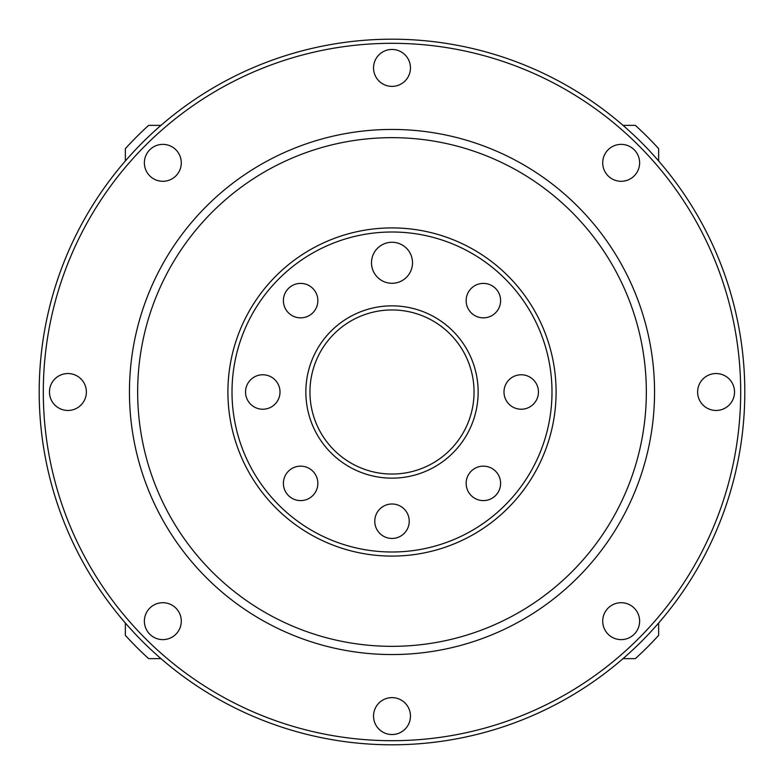<?xml version="1.0" encoding="UTF-8"?>
<svg xmlns="http://www.w3.org/2000/svg" width="784" height="784" viewBox="0 0 784 784"><rect width="100%" height="100%" fill="white"/><g stroke="black" fill="none" stroke-linecap="round" stroke-linejoin="round"><path stroke-width="1.18" d="M623.006 125.352L635.354 125.352A361.003 361.003 0 0 1 658.648 148.646L658.648 160.994M658.648 623.006L658.648 635.354A361.003 361.003 0 0 1 635.354 658.648L623.006 658.648M533.149 308.308L532.297 306.887M251.703 477.113L250.851 475.692M160.994 658.648L148.646 658.648A361.003 361.003 0 0 1 125.352 635.354L125.352 623.006M125.352 160.994L125.352 148.646A361.003 361.003 0 0 1 148.646 125.352L160.994 125.352M744.8 392A352.8 352.8 0 0 0 392 39.2A352.8 352.8 0 0 0 39.2 392A352.8 352.8 0 0 0 392 744.8A352.8 352.8 0 0 0 744.8 392M740.694 392A348.694 348.694 0 0 0 392 43.306A348.694 348.694 0 0 0 43.306 392A348.694 348.694 0 0 0 392 740.694A348.694 348.694 0 0 0 740.694 392M86.377 392A18.463 18.463 0 0 1 67.914 410.463A18.463 18.463 0 0 1 49.461 392A18.463 18.463 0 0 1 67.914 373.537A18.463 18.463 0 0 1 86.377 392M181.3 621.163A18.463 18.463 0 0 1 162.837 639.626A18.463 18.463 0 0 1 144.374 621.163A18.463 18.463 0 0 1 162.837 602.7A18.463 18.463 0 0 1 181.3 621.163M410.463 716.086A18.463 18.463 0 0 1 392 734.539A18.463 18.463 0 0 1 373.537 716.086A18.463 18.463 0 0 1 392 697.623A18.463 18.463 0 0 1 410.463 716.086M639.626 621.163A18.463 18.463 0 0 1 621.163 639.626A18.463 18.463 0 0 1 602.7 621.163A18.463 18.463 0 0 1 621.163 602.7A18.463 18.463 0 0 1 639.626 621.163M734.539 392A18.463 18.463 0 0 1 716.086 410.463A18.463 18.463 0 0 1 697.623 392A18.463 18.463 0 0 1 716.086 373.537A18.463 18.463 0 0 1 734.539 392M639.626 162.837A18.463 18.463 0 0 1 621.163 181.3A18.463 18.463 0 0 1 602.7 162.837A18.463 18.463 0 0 1 621.163 144.374A18.463 18.463 0 0 1 639.626 162.837M410.463 67.914A18.463 18.463 0 0 1 392 86.377A18.463 18.463 0 0 1 373.537 67.914A18.463 18.463 0 0 1 392 49.461A18.463 18.463 0 0 1 410.463 67.914M181.3 162.837A18.463 18.463 0 0 1 162.837 181.3A18.463 18.463 0 0 1 144.374 162.837A18.463 18.463 0 0 1 162.837 144.374A18.463 18.463 0 0 1 181.3 162.837M129.448 392A262.552 262.552 0 0 0 392 654.552A262.552 262.552 0 0 0 654.552 392A262.552 262.552 0 0 0 392 129.448A262.552 262.552 0 0 0 129.448 392M137.661 392A254.339 254.339 0 0 0 392 646.339A254.339 254.339 0 0 0 646.339 392A254.339 254.339 0 0 0 392 137.661A254.339 254.339 0 0 0 137.661 392M227.909 392A164.091 164.091 0 0 0 392 556.091A164.091 164.091 0 0 0 556.091 392A164.091 164.091 0 0 0 392 227.909A164.091 164.091 0 0 0 227.909 392M232.005 392A159.995 159.995 0 0 0 392 551.995A159.995 159.995 0 0 0 551.995 392A159.995 159.995 0 0 0 392 232.005A159.995 159.995 0 0 0 232.005 392M478.152 392A86.152 86.152 0 0 1 392 478.152A86.152 86.152 0 0 1 305.848 392A86.152 86.152 0 0 1 392 305.848A86.152 86.152 0 0 1 478.152 392M317.853 300.625A17.228 17.228 0 0 1 300.625 317.853A17.228 17.228 0 0 1 283.396 300.625A17.228 17.228 0 0 1 300.625 283.396A17.228 17.228 0 0 1 317.853 300.625M280.006 392A17.228 17.228 0 0 1 262.777 409.228A17.228 17.228 0 0 1 245.549 392A17.228 17.228 0 0 1 262.777 374.772A17.228 17.228 0 0 1 280.006 392M317.853 483.375A17.228 17.228 0 0 1 300.625 500.604A17.228 17.228 0 0 1 283.396 483.375A17.228 17.228 0 0 1 300.625 466.147A17.228 17.228 0 0 1 317.853 483.375M500.604 300.625A17.228 17.228 0 0 1 483.375 317.853A17.228 17.228 0 0 1 466.147 300.625A17.228 17.228 0 0 1 483.375 283.396A17.228 17.228 0 0 1 500.604 300.625M538.451 392A17.228 17.228 0 0 1 521.223 409.228A17.228 17.228 0 0 1 503.994 392A17.228 17.228 0 0 1 521.223 374.772A17.228 17.228 0 0 1 538.451 392M500.604 483.375A17.228 17.228 0 0 1 483.375 500.604A17.228 17.228 0 0 1 466.147 483.375A17.228 17.228 0 0 1 483.375 466.147A17.228 17.228 0 0 1 500.604 483.375M409.228 521.223A17.228 17.228 0 0 1 392 538.451A17.228 17.228 0 0 1 374.772 521.223A17.228 17.228 0 0 1 392 503.994A17.228 17.228 0 0 1 409.228 521.223M412.511 262.777A20.511 20.511 0 0 1 392 283.289A20.511 20.511 0 0 1 371.489 262.777A20.511 20.511 0 0 1 392 242.266A20.511 20.511 0 0 1 412.511 262.777M474.046 392A82.046 82.046 0 0 1 392 474.046A82.046 82.046 0 0 1 309.954 392A82.046 82.046 0 0 1 392 309.954A82.046 82.046 0 0 1 474.046 392"/></g></svg>
